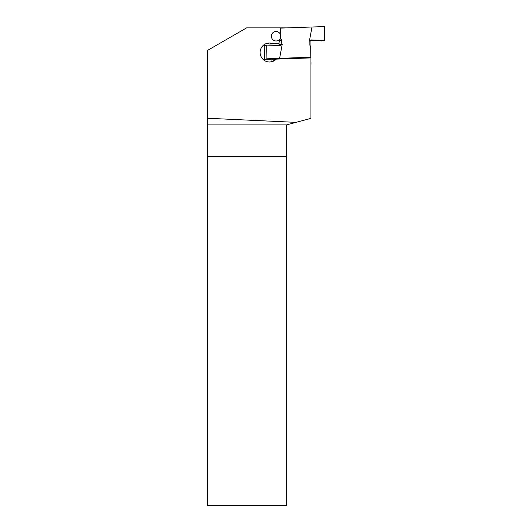<?xml version="1.0" encoding="UTF-8"?>
<svg xmlns="http://www.w3.org/2000/svg" width="532" height="532" viewBox="0 0 532 532"><rect width="100%" height="100%" fill="white"/><g stroke="black" fill="none" stroke-linecap="round" stroke-linejoin="round"><path stroke-width="0.8" d="M286.522 505.4L207.573 505.4L207.573 156.621L286.522 156.621L286.522 505.4M286.522 156.621L286.522 124.914L296.051 122.36L207.573 118.25L207.573 156.621L286.522 156.621M207.573 118.25L207.573 50.4L246.575 27.883L286.861 27.883M207.573 124.914L286.522 124.914M310.941 40.565L310.941 118.37L296.051 122.36M310.941 57.908L276.274 59.119A9.51 9.363 -103.2 0 1 260.381 54.643A9.51 9.363 -103.2 0 1 272.145 43.411L278.894 43.172L280.138 38.344L280.071 27.883M278.894 43.172L276.327 43.777L269.578 44.01L272.145 43.411M273.707 59.724L276.274 59.119M269.578 44.01A9.51 9.363 76.8 0 0 266.06 43.637M270.362 61.978A9.51 9.363 76.8 0 0 271.912 61.193M309.85 41.383L309.418 40.858L312.005 27.006L280.836 28.096L280.903 38.949A1.583 1.563 76.8 0 1 281.734 40.339L281.76 43.91A1.583 1.563 76.8 0 1 281.76 43.97L282.193 44.489L279.606 58.34L310.774 57.25L310.701 46.404A1.583 1.563 76.8 0 1 309.877 45.007L309.85 41.436A1.583 1.563 76.8 0 1 309.85 41.383L311.187 39.92L324.427 40.379L324.42 26.6L312.005 27.006M280.078 28.276L280.836 28.096M324.427 40.379L321.94 40.964L310.043 40.532M278.708 45.553A1.583 1.563 76.8 0 0 279.054 44.548L281.76 43.91M281.76 43.97L279.879 45.559L266.751 45.074L266.924 58.813L279.606 58.34M280.344 45.506L279.879 45.559M272.264 59.138L264.357 59.411L264.264 45.659L266.751 45.074M264.357 59.411L266.924 58.813M309.478 57.556L310.774 57.25M279.041 42.607L279.054 44.548M279.925 39.175L280.903 38.949M282.193 44.489L281.568 44.528M309.418 40.858L309.883 40.858M276.068 40.984A4.755 4.682 -103.2 0 1 274.984 31.601A4.755 4.682 -103.2 0 1 280.63 35.165A4.755 4.682 -103.2 0 1 276.068 40.984M310.941 64.784A4.755 0.825 -92 0 0 310.941 61.506M310.329 57.928A4.755 0.825 -92 0 0 309.983 57.536L272.537 58.846A4.755 0.825 -92 0 0 271.879 61.712M273.335 61.207A4.755 0.825 -92 0 0 272.537 58.846M279.486 40.871L281.734 40.339"/></g></svg>
